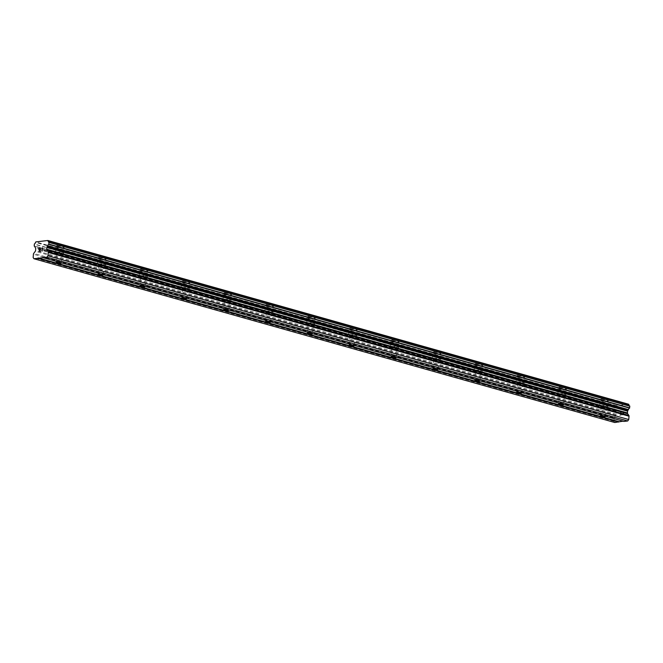 <?xml version="1.0" encoding="UTF-8"?>
<svg xmlns="http://www.w3.org/2000/svg" width="663" height="663" viewBox="0 0 663 663"><rect width="100%" height="100%" fill="white"/><g stroke="black" fill="none" stroke-linecap="round" stroke-linejoin="round"><path stroke-width="0.5" stroke-dasharray="3.31 2.49" d="M59.852 262.382A2.611 0.522 4.7 0 1 60.648 262.556A2.611 0.522 4.7 0 1 61.187 262.763M61.46 252.711A2.611 0.522 4.7 0 1 62.214 253.142A2.611 0.522 4.7 0 1 60.573 253.49A2.611 0.522 4.7 0 1 57.756 253.15A2.611 0.522 4.7 0 1 57.001 252.719A2.611 0.522 4.7 0 1 58.634 252.371A2.611 0.522 4.7 0 1 61.46 252.711M57.233 246.719A4.111 0.82 -175.3 0 0 61.667 247.258A4.111 0.82 -175.3 0 0 64.236 246.711A4.111 0.82 -175.3 0 0 63.06 246.031A4.111 0.82 -175.3 0 0 58.617 245.492A4.111 0.82 -175.3 0 0 56.048 246.039A4.111 0.82 -175.3 0 0 57.233 246.719A4.111 0.82 -175.3 0 0 61.667 247.249A4.111 0.82 -175.3 0 0 64.236 246.702A4.111 0.82 -175.3 0 0 63.06 246.023A4.111 0.82 -175.3 0 0 58.626 245.484A4.111 0.82 -175.3 0 0 56.057 246.031A4.111 0.82 -175.3 0 0 57.233 246.719M101.712 274.184A2.611 0.522 4.7 0 1 102.508 274.358A2.611 0.522 4.7 0 1 103.047 274.565M103.32 264.512A2.611 0.522 4.7 0 1 104.066 264.951A2.611 0.522 4.7 0 1 102.433 265.299A2.611 0.522 4.7 0 1 99.607 264.951A2.611 0.522 4.7 0 1 98.862 264.52A2.611 0.522 4.7 0 1 100.494 264.172A2.611 0.522 4.7 0 1 103.32 264.512M99.094 258.529A4.111 0.82 -175.3 0 0 103.527 259.059A4.111 0.82 -175.3 0 0 106.097 258.512A4.111 0.82 -175.3 0 0 104.92 257.832A4.111 0.82 -175.3 0 0 100.478 257.294A4.111 0.82 -175.3 0 0 97.909 257.841A4.111 0.82 -175.3 0 0 99.094 258.529A4.111 0.82 -175.3 0 0 103.527 259.051A4.111 0.82 -175.3 0 0 106.097 258.504A4.111 0.82 -175.3 0 0 104.92 257.824A4.111 0.82 -175.3 0 0 100.478 257.285A4.111 0.82 -175.3 0 0 97.909 257.832A4.111 0.82 -175.3 0 0 99.094 258.52M143.573 285.993A2.611 0.522 4.7 0 1 144.368 286.167A2.611 0.522 4.7 0 1 144.907 286.366M145.172 276.314A2.611 0.522 4.7 0 1 145.926 276.753A2.611 0.522 4.7 0 1 144.294 277.101A2.611 0.522 4.7 0 1 141.468 276.761A2.611 0.522 4.7 0 1 140.722 276.322A2.611 0.522 4.7 0 1 142.354 275.974A2.611 0.522 4.7 0 1 145.172 276.314M140.954 270.33A4.111 0.82 -175.3 0 0 145.388 270.86A4.111 0.82 -175.3 0 0 147.957 270.313A4.111 0.82 -175.3 0 0 146.772 269.634A4.111 0.82 -175.3 0 0 142.338 269.095A4.111 0.82 -175.3 0 0 139.769 269.642A4.111 0.82 -175.3 0 0 140.954 270.33A4.111 0.82 -175.3 0 0 145.388 270.852A4.111 0.82 -175.3 0 0 147.957 270.313A4.111 0.82 -175.3 0 0 146.772 269.626A4.111 0.82 -175.3 0 0 142.338 269.087A4.111 0.82 -175.3 0 0 139.769 269.634A4.111 0.82 -175.3 0 0 140.954 270.322M185.425 297.795A2.611 0.522 4.7 0 1 186.22 297.969A2.611 0.522 4.7 0 1 186.767 298.168M187.032 288.115A2.611 0.522 4.7 0 1 187.786 288.554A2.611 0.522 4.7 0 1 186.154 288.902A2.611 0.522 4.7 0 1 183.328 288.562A2.611 0.522 4.7 0 1 182.574 288.123A2.611 0.522 4.7 0 1 184.215 287.775A2.611 0.522 4.7 0 1 187.032 288.115M182.806 282.131A4.111 0.82 -175.3 0 0 187.248 282.67A4.111 0.82 -175.3 0 0 189.817 282.123A4.111 0.82 -175.3 0 0 188.632 281.435A4.111 0.82 -175.3 0 0 184.198 280.905A4.111 0.82 -175.3 0 0 181.629 281.444A4.111 0.82 -175.3 0 0 182.806 282.131M182.806 282.123A4.111 0.82 -175.3 0 0 187.248 282.662A4.111 0.82 -175.3 0 0 189.817 282.115A4.111 0.82 -175.3 0 0 188.632 281.427A4.111 0.82 -175.3 0 0 184.198 280.897A4.111 0.82 -175.3 0 0 181.629 281.444A4.111 0.82 -175.3 0 0 182.806 282.123M227.285 309.596A2.611 0.522 4.7 0 1 228.08 309.77A2.611 0.522 4.7 0 1 228.619 309.977M228.892 299.925A2.611 0.522 4.7 0 1 229.647 300.356A2.611 0.522 4.7 0 1 228.006 300.704A2.611 0.522 4.7 0 1 225.188 300.364A2.611 0.522 4.7 0 1 224.434 299.933A2.611 0.522 4.7 0 1 226.066 299.585A2.611 0.522 4.7 0 1 228.892 299.925M224.666 293.933A4.111 0.82 -175.3 0 0 229.1 294.471A4.111 0.82 -175.3 0 0 231.669 293.924A4.111 0.82 -175.3 0 0 230.492 293.237A4.111 0.82 -175.3 0 0 226.05 292.706A4.111 0.82 -175.3 0 0 223.481 293.253A4.111 0.82 -175.3 0 0 224.666 293.933A4.111 0.82 -175.3 0 0 229.1 294.463A4.111 0.82 -175.3 0 0 231.669 293.916A4.111 0.82 -175.3 0 0 230.492 293.228A4.111 0.82 -175.3 0 0 226.05 292.698A4.111 0.82 -175.3 0 0 223.481 293.245A4.111 0.82 -175.3 0 0 224.666 293.924M269.145 321.398A2.611 0.522 4.7 0 1 269.94 321.572A2.611 0.522 4.7 0 1 270.479 321.779M270.753 311.726A2.611 0.522 4.7 0 1 271.499 312.157A2.611 0.522 4.7 0 1 269.866 312.505A2.611 0.522 4.7 0 1 267.04 312.165A2.611 0.522 4.7 0 1 266.294 311.734A2.611 0.522 4.7 0 1 267.927 311.386A2.611 0.522 4.7 0 1 270.753 311.726M266.526 305.734A4.111 0.82 -175.3 0 0 270.96 306.273A4.111 0.82 -175.3 0 0 273.529 305.726A4.111 0.82 -175.3 0 0 272.344 305.038A4.111 0.82 -175.3 0 0 267.91 304.508A4.111 0.82 -175.3 0 0 265.341 305.055A4.111 0.82 -175.3 0 0 266.526 305.734A4.111 0.82 -175.3 0 0 270.96 306.265A4.111 0.82 -175.3 0 0 273.529 305.718A4.111 0.82 -175.3 0 0 272.352 305.038A4.111 0.82 -175.3 0 0 267.91 304.499A4.111 0.82 -175.3 0 0 265.341 305.046A4.111 0.82 -175.3 0 0 266.526 305.726M311.005 333.199A2.611 0.522 4.7 0 1 311.801 333.373A2.611 0.522 4.7 0 1 312.339 333.58M312.604 323.527A2.611 0.522 4.7 0 1 313.359 323.967A2.611 0.522 4.7 0 1 311.726 324.315A2.611 0.522 4.7 0 1 308.9 323.967A2.611 0.522 4.7 0 1 308.146 323.536A2.611 0.522 4.7 0 1 309.787 323.188A2.611 0.522 4.7 0 1 312.604 323.527M308.378 317.544A4.111 0.82 -175.3 0 0 312.82 318.074A4.111 0.82 -175.3 0 0 315.389 317.527A4.111 0.82 -175.3 0 0 314.204 316.848A4.111 0.82 -175.3 0 0 309.77 316.309A4.111 0.82 -175.3 0 0 307.201 316.856A4.111 0.82 -175.3 0 0 308.378 317.544A4.111 0.82 -175.3 0 0 312.82 318.066A4.111 0.82 -175.3 0 0 315.389 317.519A4.111 0.82 -175.3 0 0 314.204 316.839A4.111 0.82 -175.3 0 0 309.77 316.301A4.111 0.82 -175.3 0 0 307.201 316.848A4.111 0.82 -175.3 0 0 308.386 317.536M352.857 345.009A2.611 0.522 4.7 0 1 353.652 345.183A2.611 0.522 4.7 0 1 354.199 345.382M354.465 335.329A2.611 0.522 4.7 0 1 355.219 335.768A2.611 0.522 4.7 0 1 353.586 336.116A2.611 0.522 4.7 0 1 350.76 335.776A2.611 0.522 4.7 0 1 350.006 335.337A2.611 0.522 4.7 0 1 351.639 334.989A2.611 0.522 4.7 0 1 354.465 335.329M350.238 329.345A4.111 0.82 -175.3 0 0 354.68 329.876A4.111 0.82 -175.3 0 0 357.249 329.329A4.111 0.82 -175.3 0 0 356.064 328.649A4.111 0.82 -175.3 0 0 351.63 328.11A4.111 0.82 -175.3 0 0 349.061 328.657A4.111 0.82 -175.3 0 0 350.238 329.345A4.111 0.82 -175.3 0 0 354.68 329.867A4.111 0.82 -175.3 0 0 357.249 329.329A4.111 0.82 -175.3 0 0 356.064 328.641A4.111 0.82 -175.3 0 0 351.63 328.102A4.111 0.82 -175.3 0 0 349.061 328.649A4.111 0.82 -175.3 0 0 350.238 329.337M394.717 356.81A2.611 0.522 4.7 0 1 395.513 356.984A2.611 0.522 4.7 0 1 396.051 357.183M396.325 347.13A2.611 0.522 4.7 0 1 397.079 347.569A2.611 0.522 4.7 0 1 395.438 347.918A2.611 0.522 4.7 0 1 392.62 347.578A2.611 0.522 4.7 0 1 391.866 347.139A2.611 0.522 4.7 0 1 393.499 346.79A2.611 0.522 4.7 0 1 396.325 347.13M392.098 341.147A4.111 0.82 -175.3 0 0 396.532 341.685A4.111 0.82 -175.3 0 0 399.101 341.138A4.111 0.82 -175.3 0 0 397.924 340.45A4.111 0.82 -175.3 0 0 393.482 339.912A4.111 0.82 -175.3 0 0 390.913 340.459A4.111 0.82 -175.3 0 0 392.098 341.147A4.111 0.82 -175.3 0 0 396.532 341.677A4.111 0.82 -175.3 0 0 399.101 341.13A4.111 0.82 -175.3 0 0 397.924 340.442A4.111 0.82 -175.3 0 0 393.482 339.912A4.111 0.82 -175.3 0 0 390.913 340.459A4.111 0.82 -175.3 0 0 392.098 341.138M436.577 368.611A2.611 0.522 4.7 0 1 437.373 368.785A2.611 0.522 4.7 0 1 437.911 368.984M438.185 358.94A2.611 0.522 4.7 0 1 438.931 359.371A2.611 0.522 4.7 0 1 437.298 359.719A2.611 0.522 4.7 0 1 434.472 359.379A2.611 0.522 4.7 0 1 433.726 358.94A2.611 0.522 4.7 0 1 435.359 358.6A2.611 0.522 4.7 0 1 438.185 358.94M433.958 352.948A4.111 0.82 -175.3 0 0 438.392 353.487A4.111 0.82 -175.3 0 0 440.961 352.94A4.111 0.82 -175.3 0 0 439.776 352.252A4.111 0.82 -175.3 0 0 435.342 351.721A4.111 0.82 -175.3 0 0 432.773 352.268A4.111 0.82 -175.3 0 0 433.958 352.948M433.958 352.94A4.111 0.82 -175.3 0 0 438.392 353.478A4.111 0.82 -175.3 0 0 440.961 352.931A4.111 0.82 -175.3 0 0 439.784 352.244A4.111 0.82 -175.3 0 0 435.342 351.713A4.111 0.82 -175.3 0 0 432.773 352.26A4.111 0.82 -175.3 0 0 433.958 352.94M478.437 380.413A2.611 0.522 4.7 0 1 479.233 380.587A2.611 0.522 4.7 0 1 479.772 380.794M480.037 370.741A2.611 0.522 4.7 0 1 480.791 371.172A2.611 0.522 4.7 0 1 479.158 371.52A2.611 0.522 4.7 0 1 476.332 371.181A2.611 0.522 4.7 0 1 475.578 370.75A2.611 0.522 4.7 0 1 477.219 370.402A2.611 0.522 4.7 0 1 480.037 370.741M475.81 364.749A4.111 0.82 -175.3 0 0 480.252 365.288A4.111 0.82 -175.3 0 0 482.821 364.741A4.111 0.82 -175.3 0 0 481.636 364.053A4.111 0.82 -175.3 0 0 477.203 363.523A4.111 0.82 -175.3 0 0 474.633 364.07A4.111 0.82 -175.3 0 0 475.81 364.749A4.111 0.82 -175.3 0 0 480.252 365.28A4.111 0.82 -175.3 0 0 482.821 364.733A4.111 0.82 -175.3 0 0 481.636 364.053A4.111 0.82 -175.3 0 0 477.203 363.515A4.111 0.82 -175.3 0 0 474.633 364.062A4.111 0.82 -175.3 0 0 475.819 364.741M520.289 392.214A2.611 0.522 4.7 0 1 521.085 392.388A2.611 0.522 4.7 0 1 521.632 392.595M521.897 382.543A2.611 0.522 4.7 0 1 522.651 382.982A2.611 0.522 4.7 0 1 521.019 383.322A2.611 0.522 4.7 0 1 518.193 382.982A2.611 0.522 4.7 0 1 517.438 382.551A2.611 0.522 4.7 0 1 519.071 382.203A2.611 0.522 4.7 0 1 521.897 382.543M517.67 376.559A4.111 0.82 -175.3 0 0 522.104 377.09A4.111 0.82 -175.3 0 0 524.673 376.543A4.111 0.82 -175.3 0 0 523.497 375.863A4.111 0.82 -175.3 0 0 519.063 375.324A4.111 0.82 -175.3 0 0 516.494 375.871A4.111 0.82 -175.3 0 0 517.67 376.559A4.111 0.82 -175.3 0 0 522.112 377.081A4.111 0.82 -175.3 0 0 524.682 376.534A4.111 0.82 -175.3 0 0 523.497 375.855A4.111 0.82 -175.3 0 0 519.063 375.316A4.111 0.82 -175.3 0 0 516.494 375.863A4.111 0.82 -175.3 0 0 517.67 376.551M562.149 404.024A2.611 0.522 4.7 0 1 562.945 404.19A2.611 0.522 4.7 0 1 563.484 404.397M563.757 394.344A2.611 0.522 4.7 0 1 564.511 394.783A2.611 0.522 4.7 0 1 562.87 395.131A2.611 0.522 4.7 0 1 560.053 394.792A2.611 0.522 4.7 0 1 559.299 394.352A2.611 0.522 4.7 0 1 560.931 394.004A2.611 0.522 4.7 0 1 563.757 394.344M559.531 388.361A4.111 0.82 -175.3 0 0 563.964 388.891A4.111 0.82 -175.3 0 0 566.534 388.344A4.111 0.82 -175.3 0 0 565.357 387.664A4.111 0.82 -175.3 0 0 560.915 387.126A4.111 0.82 -175.3 0 0 558.345 387.673A4.111 0.82 -175.3 0 0 559.531 388.361A4.111 0.82 -175.3 0 0 563.964 388.883A4.111 0.82 -175.3 0 0 566.534 388.336A4.111 0.82 -175.3 0 0 565.357 387.656A4.111 0.82 -175.3 0 0 560.915 387.117A4.111 0.82 -175.3 0 0 558.345 387.664A4.111 0.82 -175.3 0 0 559.531 388.352M604.01 415.825A2.611 0.522 4.7 0 1 604.805 415.999A2.611 0.522 4.7 0 1 605.344 416.198M605.617 406.146A2.611 0.522 4.7 0 1 606.363 406.585A2.611 0.522 4.7 0 1 604.731 406.933A2.611 0.522 4.7 0 1 601.905 406.593A2.611 0.522 4.7 0 1 601.159 406.154A2.611 0.522 4.7 0 1 602.791 405.806A2.611 0.522 4.7 0 1 605.617 406.146M601.391 400.162A4.111 0.82 -175.3 0 0 605.825 400.692A4.111 0.82 -175.3 0 0 608.394 400.154A4.111 0.82 -175.3 0 0 607.209 399.466A4.111 0.82 -175.3 0 0 602.775 398.927A4.111 0.82 -175.3 0 0 600.206 399.474A4.111 0.82 -175.3 0 0 601.391 400.162A4.111 0.82 -175.3 0 0 605.825 400.692A4.111 0.82 -175.3 0 0 608.394 400.145A4.111 0.82 -175.3 0 0 607.209 399.457A4.111 0.82 -175.3 0 0 602.775 398.927A4.111 0.82 -175.3 0 0 600.206 399.466A4.111 0.82 -175.3 0 0 601.391 400.154M606.67 406.021A4.111 0.82 4.7 0 1 607.855 406.709A4.111 0.82 4.7 0 1 605.286 407.256A4.111 0.82 4.7 0 1 600.852 406.717A4.111 0.82 4.7 0 1 599.667 406.029A4.111 0.82 4.7 0 1 602.236 405.491A4.111 0.82 4.7 0 1 606.67 406.021M607.159 400.12A4.111 0.82 4.7 0 1 608.336 400.808A4.111 0.82 4.7 0 1 605.767 401.355A4.111 0.82 4.7 0 1 601.333 400.817A4.111 0.82 4.7 0 1 600.156 400.137A4.111 0.82 4.7 0 1 602.725 399.59A4.111 0.82 4.7 0 1 607.159 400.12M564.818 394.22A4.111 0.82 4.7 0 1 565.995 394.908A4.111 0.82 4.7 0 1 563.426 395.446A4.111 0.82 4.7 0 1 558.992 394.916A4.111 0.82 4.7 0 1 557.807 394.228A4.111 0.82 4.7 0 1 560.376 393.681A4.111 0.82 4.7 0 1 564.818 394.22M565.299 388.319A4.111 0.82 4.7 0 1 566.484 389.007A4.111 0.82 4.7 0 1 563.915 389.546A4.111 0.82 4.7 0 1 559.473 389.015A4.111 0.82 4.7 0 1 558.296 388.327A4.111 0.82 4.7 0 1 560.865 387.78A4.111 0.82 4.7 0 1 565.299 388.319M522.958 382.418A4.111 0.82 4.7 0 1 524.135 383.098A4.111 0.82 4.7 0 1 521.566 383.645A4.111 0.82 4.7 0 1 517.132 383.115A4.111 0.82 4.7 0 1 515.955 382.427A4.111 0.82 4.7 0 1 518.524 381.88A4.111 0.82 4.7 0 1 522.958 382.418M523.438 376.518A4.111 0.82 4.7 0 1 524.624 377.197A4.111 0.82 4.7 0 1 522.054 377.744A4.111 0.82 4.7 0 1 517.621 377.214A4.111 0.82 4.7 0 1 516.436 376.526A4.111 0.82 4.7 0 1 519.005 375.979A4.111 0.82 4.7 0 1 523.438 376.518M481.098 370.617A4.111 0.82 4.7 0 1 482.283 371.297A4.111 0.82 4.7 0 1 479.714 371.844A4.111 0.82 4.7 0 1 475.272 371.305A4.111 0.82 4.7 0 1 474.095 370.625A4.111 0.82 4.7 0 1 476.664 370.078A4.111 0.82 4.7 0 1 481.098 370.617M481.587 364.716A4.111 0.82 4.7 0 1 482.763 365.396A4.111 0.82 4.7 0 1 480.194 365.943A4.111 0.82 4.7 0 1 475.761 365.412A4.111 0.82 4.7 0 1 474.575 364.725A4.111 0.82 4.7 0 1 477.145 364.178A4.111 0.82 4.7 0 1 481.587 364.716M439.238 358.807A4.111 0.82 4.7 0 1 440.423 359.495A4.111 0.82 4.7 0 1 437.853 360.042A4.111 0.82 4.7 0 1 433.42 359.503A4.111 0.82 4.7 0 1 432.235 358.824A4.111 0.82 4.7 0 1 434.804 358.277A4.111 0.82 4.7 0 1 439.238 358.807M439.726 352.907A4.111 0.82 4.7 0 1 440.903 353.594A4.111 0.82 4.7 0 1 438.334 354.141A4.111 0.82 4.7 0 1 433.9 353.603A4.111 0.82 4.7 0 1 432.724 352.923A4.111 0.82 4.7 0 1 435.293 352.376A4.111 0.82 4.7 0 1 439.726 352.907M397.386 347.006A4.111 0.82 4.7 0 1 398.562 347.694A4.111 0.82 4.7 0 1 395.993 348.241A4.111 0.82 4.7 0 1 391.56 347.702A4.111 0.82 4.7 0 1 390.374 347.022A4.111 0.82 4.7 0 1 392.944 346.476A4.111 0.82 4.7 0 1 397.386 347.006M397.866 341.105A4.111 0.82 4.7 0 1 399.051 341.793A4.111 0.82 4.7 0 1 396.482 342.34A4.111 0.82 4.7 0 1 392.04 341.801A4.111 0.82 4.7 0 1 390.863 341.122A4.111 0.82 4.7 0 1 393.432 340.575A4.111 0.82 4.7 0 1 397.866 341.105M355.525 335.205A4.111 0.82 4.7 0 1 356.702 335.892A4.111 0.82 4.7 0 1 354.133 336.431A4.111 0.82 4.7 0 1 349.699 335.901A4.111 0.82 4.7 0 1 348.523 335.213A4.111 0.82 4.7 0 1 351.092 334.666A4.111 0.82 4.7 0 1 355.525 335.205M356.006 329.304A4.111 0.82 4.7 0 1 357.191 329.992A4.111 0.82 4.7 0 1 354.622 330.539A4.111 0.82 4.7 0 1 350.188 330A4.111 0.82 4.7 0 1 349.003 329.312A4.111 0.82 4.7 0 1 351.572 328.765A4.111 0.82 4.7 0 1 356.006 329.304M313.665 323.403A4.111 0.82 4.7 0 1 314.85 324.083A4.111 0.82 4.7 0 1 312.281 324.63A4.111 0.82 4.7 0 1 307.839 324.099A4.111 0.82 4.7 0 1 306.662 323.411A4.111 0.82 4.7 0 1 309.231 322.864A4.111 0.82 4.7 0 1 313.665 323.403M314.154 317.502A4.111 0.82 4.7 0 1 315.331 318.182A4.111 0.82 4.7 0 1 312.762 318.729A4.111 0.82 4.7 0 1 308.328 318.199A4.111 0.82 4.7 0 1 307.143 317.511A4.111 0.82 4.7 0 1 309.712 316.964A4.111 0.82 4.7 0 1 314.154 317.502M271.805 311.602A4.111 0.82 4.7 0 1 272.99 312.281A4.111 0.82 4.7 0 1 270.421 312.828A4.111 0.82 4.7 0 1 265.987 312.298A4.111 0.82 4.7 0 1 264.802 311.61A4.111 0.82 4.7 0 1 267.371 311.063A4.111 0.82 4.7 0 1 271.805 311.602M272.294 305.701A4.111 0.82 4.7 0 1 273.479 306.381A4.111 0.82 4.7 0 1 270.91 306.928A4.111 0.82 4.7 0 1 266.468 306.397A4.111 0.82 4.7 0 1 265.291 305.709A4.111 0.82 4.7 0 1 267.86 305.162A4.111 0.82 4.7 0 1 272.294 305.701M229.953 299.792A4.111 0.82 4.7 0 1 231.13 300.48A4.111 0.82 4.7 0 1 228.561 301.027A4.111 0.82 4.7 0 1 224.127 300.488A4.111 0.82 4.7 0 1 222.942 299.809A4.111 0.82 4.7 0 1 225.511 299.262A4.111 0.82 4.7 0 1 229.953 299.792M230.434 293.891A4.111 0.82 4.7 0 1 231.619 294.579A4.111 0.82 4.7 0 1 229.05 295.126A4.111 0.82 4.7 0 1 224.608 294.587A4.111 0.82 4.7 0 1 223.431 293.908A4.111 0.82 4.7 0 1 226 293.361A4.111 0.82 4.7 0 1 230.434 293.891M188.093 287.991A4.111 0.82 4.7 0 1 189.278 288.678A4.111 0.82 4.7 0 1 186.709 289.225A4.111 0.82 4.7 0 1 182.267 288.687A4.111 0.82 4.7 0 1 181.09 288.007A4.111 0.82 4.7 0 1 183.659 287.46A4.111 0.82 4.7 0 1 188.093 287.991M188.574 282.09A4.111 0.82 4.7 0 1 189.759 282.778A4.111 0.82 4.7 0 1 187.19 283.325A4.111 0.82 4.7 0 1 182.756 282.786A4.111 0.82 4.7 0 1 181.571 282.106A4.111 0.82 4.7 0 1 184.14 281.56A4.111 0.82 4.7 0 1 188.574 282.09M146.233 276.189A4.111 0.82 4.7 0 1 147.418 276.877A4.111 0.82 4.7 0 1 144.849 277.424A4.111 0.82 4.7 0 1 140.407 276.885A4.111 0.82 4.7 0 1 139.23 276.198A4.111 0.82 4.7 0 1 141.799 275.651A4.111 0.82 4.7 0 1 146.233 276.189M146.722 270.289A4.111 0.82 4.7 0 1 147.899 270.976A4.111 0.82 4.7 0 1 145.33 271.523A4.111 0.82 4.7 0 1 140.896 270.985A4.111 0.82 4.7 0 1 139.711 270.297A4.111 0.82 4.7 0 1 142.28 269.758A4.111 0.82 4.7 0 1 146.722 270.289M104.373 264.388A4.111 0.82 4.7 0 1 105.558 265.067A4.111 0.82 4.7 0 1 102.989 265.614A4.111 0.82 4.7 0 1 98.555 265.084A4.111 0.82 4.7 0 1 97.37 264.396A4.111 0.82 4.7 0 1 99.939 263.849A4.111 0.82 4.7 0 1 104.373 264.388M104.862 258.487A4.111 0.82 4.7 0 1 106.047 259.167A4.111 0.82 4.7 0 1 103.478 259.714A4.111 0.82 4.7 0 1 99.036 259.183A4.111 0.82 4.7 0 1 97.859 258.495A4.111 0.82 4.7 0 1 100.428 257.948A4.111 0.82 4.7 0 1 104.862 258.487M62.521 252.586A4.111 0.82 4.7 0 1 63.698 253.266A4.111 0.82 4.7 0 1 61.129 253.813A4.111 0.82 4.7 0 1 56.695 253.283A4.111 0.82 4.7 0 1 55.51 252.595A4.111 0.82 4.7 0 1 58.079 252.048A4.111 0.82 4.7 0 1 62.521 252.586M63.002 246.686A4.111 0.82 4.7 0 1 64.187 247.365A4.111 0.82 4.7 0 1 61.618 247.912A4.111 0.82 4.7 0 1 57.184 247.382A4.111 0.82 4.7 0 1 55.999 246.694A4.111 0.82 4.7 0 1 58.568 246.147A4.111 0.82 4.7 0 1 63.002 246.686M623.668 411.74L623.56 413.057L623.668 411.74L622.441 411.889L623.668 411.74M623.56 413.057L622.889 413.14L623.56 413.057M622.872 413.356L623.543 413.281L622.872 413.356M623.543 413.281L623.435 414.59L623.535 413.273M622.192 414.955L623.576 414.789L623.85 411.508L622.458 411.673L623.842 411.508L623.568 414.789L622.184 414.955M621.04 411.839L620.585 411.897L621.04 411.839M620.129 413.215L620.411 413.795L620.12 413.215M620.411 413.795L621.057 414.872L620.411 413.795M621.057 414.872L619.756 415.03L621.057 414.872M619.739 415.253L621.38 415.055L620.203 412.875L621.007 412.063L621.272 412.635L620.576 412.113L620.203 412.875L621.372 415.055L619.731 415.253M614.767 422.513L613.93 421.312L614.203 417.972L33.423 254.211M628.64 404.248L616.582 405.69L616.267 406.179A1.79 1.227 -74.3 0 1 615.148 407.762L614.999 409.858A1.79 1.227 -74.3 0 1 615.073 409.883A1.79 1.227 -74.3 0 1 615.861 411.118L616.317 411.756A1.119 0.771 -74.3 0 1 616.491 412.502L616.341 414.292A1.119 0.771 -74.3 0 1 616.043 415.096L614.502 417.176A1.119 0.771 -74.3 0 0 614.203 417.972M623.883 421.428L622.988 421.179M39.631 248.368L40.882 248.003M39.531 249.686L39.639 248.368M40.194 249.603L39.507 249.901L39.399 251.219M40.625 251.07L39.225 251.451M41.902 248.724L42.382 248.244M42.581 247.805L42.15 251.111M613.93 421.312L33.15 257.551M615.944 411.217L35.164 247.448M615.861 411.118L35.081 247.349M615.024 407.994L34.244 244.224M615.148 407.762L34.368 243.992M616.267 406.179L35.487 242.409M616.582 405.69L35.802 241.92M623.643 421.096L42.863 257.327M614.502 417.176L33.722 253.407M616.043 415.096L35.263 251.327M616.341 414.292L35.562 250.531M616.491 412.502L35.711 248.733M616.317 411.756L35.537 247.987M614.999 409.858L34.377 246.139L614.982 409.858M614.891 409.659L34.111 245.898M616.317 406.046L35.537 242.277M61.402 262.996L62.214 253.142M103.262 274.797L104.066 264.951M145.114 286.598L145.926 276.753M186.974 298.4L187.786 288.554M228.834 310.201L229.647 300.356M270.695 322.011L271.499 312.157M312.546 333.812L313.359 323.967M354.407 345.614L355.219 335.768M396.267 357.415L397.079 347.569M438.127 369.216L438.931 359.371M479.979 381.026L480.791 371.172M521.839 392.827L522.651 382.982M563.699 404.629L564.511 394.783M605.559 416.43L606.363 406.585M607.855 406.709L608.336 400.808M565.995 394.908L566.484 389.007M524.135 383.098L524.624 377.197M482.283 371.297L482.763 365.396M440.423 359.495L440.903 353.594M398.562 347.694L399.051 341.793M356.702 335.892L357.191 329.992M314.85 324.083L315.331 318.182M272.99 312.281L273.479 306.381M231.13 300.48L231.619 294.579M189.278 288.678L189.759 282.778M147.418 276.877L147.899 270.976M105.558 265.067L106.047 259.167M63.698 253.266L64.187 247.365M55.51 252.595L55.999 246.694M97.37 264.396L97.859 258.495M139.23 276.198L139.711 270.297M181.09 288.007L181.571 282.106M222.942 299.809L223.431 293.908M264.802 311.61L265.291 305.709M306.662 323.411L307.143 317.511M348.523 335.213L349.003 329.312M390.374 347.022L390.863 341.122M432.235 358.824L432.724 352.923M474.095 370.625L474.575 364.725M515.955 382.427L516.436 376.526M557.807 394.228L558.296 388.327M599.667 406.029L600.156 400.137M600.346 415.999L601.159 406.154M558.486 404.198L559.299 394.352M516.626 392.397L517.438 382.551M474.774 380.595L475.578 370.75M432.914 368.794L433.726 358.94M391.054 356.992L391.866 347.139M349.202 345.183L350.006 335.337M307.342 333.381L308.146 323.536M265.482 321.58L266.294 311.734M223.622 309.778L224.434 299.933M181.77 297.977L182.574 288.123M139.91 286.167L140.722 276.322M98.049 274.366L98.862 264.52M56.189 262.565L57.001 252.719M615.073 409.883L34.294 246.114M629.676 405.996L48.896 242.235"/><path stroke-width="0.99" d="M61.187 262.763A2.611 0.522 4.7 0 1 61.402 262.996A2.611 0.522 4.7 0 1 59.769 263.344A2.611 0.522 4.7 0 1 56.943 263.004A2.611 0.522 4.7 0 1 56.189 262.565A2.611 0.522 4.7 0 1 59.852 262.382M103.047 274.565A2.611 0.522 4.7 0 1 103.262 274.797A2.611 0.522 4.7 0 1 101.621 275.145A2.611 0.522 4.7 0 1 98.804 274.805A2.611 0.522 4.7 0 1 98.049 274.366A2.611 0.522 4.7 0 1 101.712 274.184M144.907 286.366A2.611 0.522 4.7 0 1 145.114 286.598A2.611 0.522 4.7 0 1 143.481 286.946A2.611 0.522 4.7 0 1 140.664 286.607A2.611 0.522 4.7 0 1 139.91 286.167A2.611 0.522 4.7 0 1 143.573 285.993M186.767 298.168A2.611 0.522 4.7 0 1 186.974 298.4A2.611 0.522 4.7 0 1 185.342 298.748A2.611 0.522 4.7 0 1 182.516 298.408A2.611 0.522 4.7 0 1 181.77 297.977A2.611 0.522 4.7 0 1 185.425 297.795M228.619 309.977A2.611 0.522 4.7 0 1 228.834 310.201A2.611 0.522 4.7 0 1 227.202 310.549A2.611 0.522 4.7 0 1 224.376 310.209A2.611 0.522 4.7 0 1 223.622 309.778A2.611 0.522 4.7 0 1 227.285 309.596M270.479 321.779A2.611 0.522 4.7 0 1 270.695 322.011A2.611 0.522 4.7 0 1 269.054 322.359A2.611 0.522 4.7 0 1 266.236 322.019A2.611 0.522 4.7 0 1 265.482 321.58A2.611 0.522 4.7 0 1 269.145 321.398M312.339 333.58A2.611 0.522 4.7 0 1 312.546 333.812A2.611 0.522 4.7 0 1 310.914 334.16A2.611 0.522 4.7 0 1 308.096 333.82A2.611 0.522 4.7 0 1 307.342 333.381A2.611 0.522 4.7 0 1 311.005 333.199M354.199 345.382A2.611 0.522 4.7 0 1 354.407 345.614A2.611 0.522 4.7 0 1 352.774 345.962A2.611 0.522 4.7 0 1 349.948 345.622A2.611 0.522 4.7 0 1 349.202 345.183A2.611 0.522 4.7 0 1 352.857 345.009M396.051 357.183A2.611 0.522 4.7 0 1 396.267 357.415A2.611 0.522 4.7 0 1 394.634 357.763A2.611 0.522 4.7 0 1 391.808 357.423A2.611 0.522 4.7 0 1 391.054 356.992A2.611 0.522 4.7 0 1 394.717 356.81M437.911 368.984A2.611 0.522 4.7 0 1 438.127 369.216A2.611 0.522 4.7 0 1 436.486 369.564A2.611 0.522 4.7 0 1 433.668 369.225A2.611 0.522 4.7 0 1 432.914 368.794A2.611 0.522 4.7 0 1 436.577 368.611M479.772 380.794A2.611 0.522 4.7 0 1 479.979 381.026A2.611 0.522 4.7 0 1 478.346 381.374A2.611 0.522 4.7 0 1 475.52 381.026A2.611 0.522 4.7 0 1 474.774 380.595A2.611 0.522 4.7 0 1 478.437 380.413M521.632 392.595A2.611 0.522 4.7 0 1 521.839 392.827A2.611 0.522 4.7 0 1 520.206 393.176A2.611 0.522 4.7 0 1 517.38 392.836A2.611 0.522 4.7 0 1 516.626 392.397A2.611 0.522 4.7 0 1 520.289 392.214M563.484 404.397A2.611 0.522 4.7 0 1 563.699 404.629A2.611 0.522 4.7 0 1 562.067 404.977A2.611 0.522 4.7 0 1 559.24 404.637A2.611 0.522 4.7 0 1 558.486 404.198A2.611 0.522 4.7 0 1 562.149 404.024M605.344 416.198A2.611 0.522 4.7 0 1 605.559 416.43A2.611 0.522 4.7 0 1 603.918 416.778A2.611 0.522 4.7 0 1 601.101 416.439A2.611 0.522 4.7 0 1 600.346 415.999A2.611 0.522 4.7 0 1 604.01 415.825M622.988 421.179L614.767 422.513L33.987 258.752L33.15 257.551L33.423 254.211A1.119 0.771 105.7 0 1 33.722 253.407L35.263 251.327A1.119 0.771 -74.3 0 0 35.562 250.531L35.711 248.733A1.119 0.771 -74.3 0 0 35.537 247.987L35.081 247.349A1.79 1.227 -74.3 0 0 34.294 246.114A1.79 1.227 -74.3 0 0 34.219 246.097L34.368 243.992A1.79 1.227 -74.3 0 0 35.487 242.409L35.802 241.92L47.86 240.487L48.109 240.909A1.79 1.227 -74.3 0 0 48.896 242.235A1.79 1.227 -74.3 0 0 48.979 242.252L48.789 244.357A1.79 1.227 -74.3 0 0 47.695 245.84L47.123 246.611A1.119 0.771 -74.3 0 0 46.824 247.407L46.683 249.205A1.119 0.771 -74.3 0 0 46.849 249.951L48.084 251.691A1.119 0.771 105.7 0 1 48.25 252.437L47.976 255.777L46.916 257.203L33.987 258.752M47.86 240.487L628.64 404.248L48.076 240.785M629.601 405.971A1.79 1.227 -74.3 0 1 628.889 404.67L628.856 404.546M43.103 257.658L623.883 421.428L627.695 420.972L628.756 419.546L629.03 416.207A1.119 0.771 -74.3 0 0 628.864 415.461L627.629 413.712A1.119 0.771 -74.3 0 1 627.463 412.966L627.604 411.176A1.119 0.771 -74.3 0 1 627.902 410.372L628.474 409.61A1.79 1.227 -74.3 0 1 629.568 408.118L629.759 406.021L48.979 242.252M40.874 248.003L39.498 248.169L40.874 248.003L39.631 248.368L39.523 249.678L40.178 249.818L39.507 249.901L39.399 251.219L40.625 251.07L39.399 251.219M39.523 249.678L40.194 249.603M40.625 251.07L39.225 251.451L39.49 248.169L39.225 251.451M42.382 248.244L42.15 251.111L42.382 248.244L41.902 248.724M42.167 248.31L42.54 247.805L42.167 248.31M42.54 247.805L42.142 251.111M618.587 422.058L37.808 258.297M628.889 404.67L48.109 240.909M629.85 406.22L49.07 242.459M628.474 409.61L47.695 245.84M628.383 409.734L47.603 245.965M628.756 419.546L47.976 255.777M627.695 420.972L46.916 257.203M618.886 421.668L38.098 257.899M629.709 407.894L48.929 244.125M629.568 408.118L48.789 244.357M627.902 410.372L47.123 246.611M627.604 411.176L46.824 247.407M627.463 412.966L46.683 249.205M627.629 413.712L46.849 249.951M628.864 415.461L48.084 251.691M629.03 416.207L48.25 252.437"/></g></svg>
